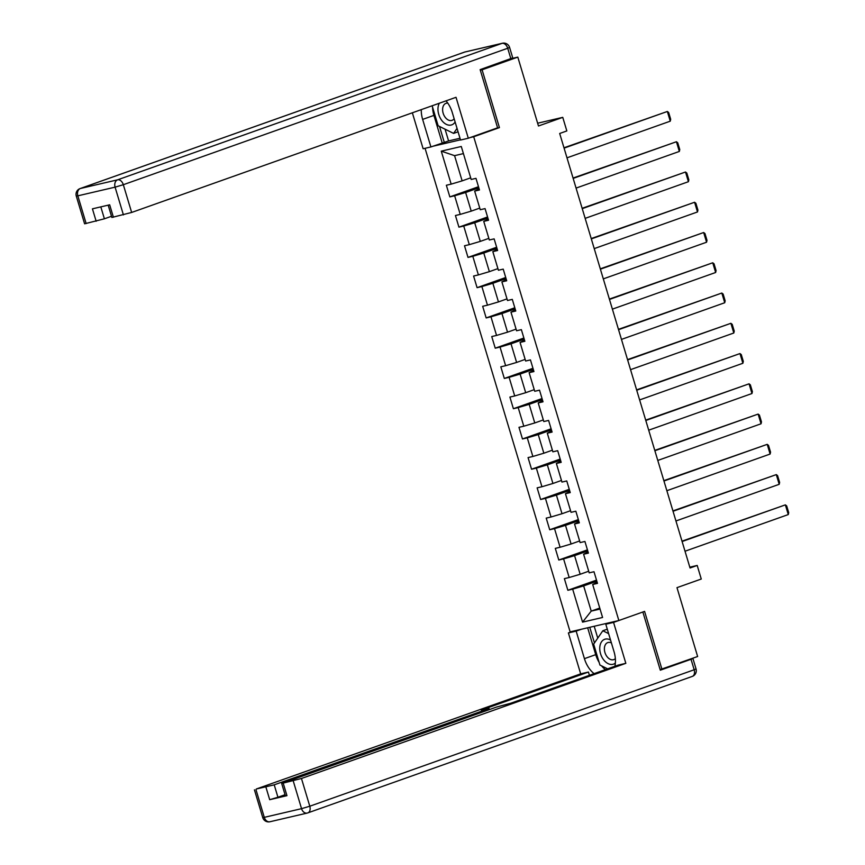 <?xml version="1.0" encoding="UTF-8"?>
<svg xmlns="http://www.w3.org/2000/svg" width="865" height="865" viewBox="0 0 865 865"><rect width="100%" height="100%" fill="white"/><g stroke="black" fill="none" stroke-linecap="round" stroke-linejoin="round"><path stroke-width="1.3" d="M425.061 148.304L570.132 631.872L618.853 620.519L473.706 136.746L470.171 137.567M660.136 669.607L697.633 656.513L676.981 587.649L701.266 579.031L697.201 565.451L689.805 567.17M510.75 58.766L517.811 57.122L538.473 125.987L562.758 117.359L537.641 123.219M495.894 128.431L499.429 127.609L482.086 69.806L480.313 70.216M482.086 69.806L517.811 57.122M432.781 146.282L460.472 139.827M597.153 582.264L592.687 584.491L597.488 583.367L593.995 571.733L589.195 572.846L583.605 554.227L588.416 553.113L584.924 541.468L580.112 542.593L574.533 523.974L579.334 522.849L575.841 511.215L571.041 512.329L565.451 493.71L570.251 492.585L566.759 480.951L561.958 482.065L556.368 463.445L561.18 462.332L557.687 450.687L552.876 451.811L547.296 433.192L552.097 432.068L548.605 420.433L543.804 421.547L538.214 402.928L543.015 401.803L539.522 390.169L534.721 391.283L529.131 372.664L533.943 371.55L530.45 359.905L525.639 361.029L520.06 342.41L524.86 341.286L521.368 329.651L516.567 330.765L510.977 312.146L515.778 311.022L512.296 299.387L507.485 300.501L501.895 281.882L506.706 280.768L503.214 269.123L498.402 270.248L492.823 251.629L497.624 250.504L494.131 238.87L489.331 239.983L483.74 221.364L488.552 220.24L485.06 208.606L480.248 209.719L474.658 191.1L479.47 189.986L475.977 178.341L471.176 179.466L461.283 146.488L441.269 151.148L454.579 155.657L462.137 180.871L470.679 177.833M592.687 584.491L602.581 617.469L582.567 622.13L572.673 589.152L567.862 590.276L596.515 580.101M441.269 151.148L451.162 184.126L446.351 185.251L449.843 196.885L454.644 195.771L460.234 214.39L455.433 215.504L458.926 227.149L463.726 226.024L469.317 244.644L464.505 245.768L467.997 257.402L472.809 256.289L478.388 274.908L473.588 276.032L477.08 287.667L481.881 286.553L487.471 305.172L482.67 306.286L486.162 317.931L490.963 316.806L496.553 335.425L491.742 336.55L495.234 348.184L500.046 347.07L505.625 365.69L500.824 366.814L504.317 378.448L509.117 377.335L514.707 395.954L509.907 397.067L513.388 408.713L518.2 407.588L523.79 426.207L518.978 427.332L522.471 438.966L527.282 437.852L532.862 456.471L528.061 457.596L531.553 469.23L536.354 468.116L541.944 486.736L537.133 487.849L540.625 499.494L545.437 498.37L551.027 516.989L546.215 518.113L549.707 529.748L554.519 528.634L560.098 547.253L555.298 548.378L558.79 560.012L563.591 558.898L569.181 577.517L564.369 578.631L567.862 590.276M562.758 117.359L566.835 130.939L559.687 133.48L690.054 567.991L697.201 565.451M583.605 554.227L588.081 552M588.708 571.224L580.166 574.263L574.576 555.633L587.768 550.951M569.181 577.517L580.166 574.263M563.591 558.898L574.576 555.633M574.533 523.974L578.999 521.736M579.626 540.96L571.084 543.999L565.494 525.379L578.685 520.698M560.098 547.253L571.084 543.999M554.519 528.634L565.494 525.379M565.451 493.71L569.927 491.482M570.543 510.707L562.001 513.734L556.422 495.115L569.613 490.433M551.027 516.989L562.001 513.734M545.437 498.37L556.422 495.115M556.368 463.445L560.844 461.218M561.471 480.443L552.93 483.481L547.34 464.851L560.531 460.169M541.944 486.736L552.93 483.481M536.354 468.116L547.34 464.851M547.296 433.192L551.762 430.954M552.389 450.178L543.847 453.217L538.257 434.598L551.448 429.916M532.862 456.471L543.847 453.217M527.282 437.852L538.257 434.598M538.214 402.928L542.69 400.7M543.317 419.925L534.765 422.953L529.185 404.333L542.377 399.652M523.79 426.207L534.765 422.953M518.2 407.588L529.185 404.333M529.131 372.664L533.608 370.436M534.235 389.661L525.693 392.699L520.103 374.069L533.294 369.387M514.707 395.954L525.693 392.699M509.117 377.335L520.103 374.069M520.06 342.41L524.525 340.172M525.152 359.397L516.61 362.435L511.02 343.816L524.212 339.134M505.625 365.69L516.61 362.435M500.046 347.07L511.02 343.816M510.977 312.146L515.454 309.919M516.081 329.143L507.528 332.171L501.949 313.552L515.14 308.87M496.553 335.425L507.528 332.171M490.963 316.806L501.949 313.552M501.895 281.882L506.371 279.654M506.998 298.879L498.456 301.917L492.866 283.288L506.057 278.606M487.471 305.172L498.456 301.917M481.881 286.553L492.866 283.288M492.823 251.629L497.289 249.39M497.916 268.615L489.374 271.653L483.784 253.034L496.975 248.352M478.388 274.908L489.374 271.653M472.809 256.289L483.784 253.034M483.74 221.364L488.217 219.137M488.844 238.362L480.302 241.389L474.712 222.77L487.903 218.088M469.317 244.644L480.302 241.389M463.726 226.024L474.712 222.77M474.658 191.1L479.134 188.873M479.761 208.097L471.22 211.136L465.63 192.506L478.821 187.824M460.234 214.39L471.22 211.136M454.644 195.771L465.63 192.506M451.162 184.126L462.137 180.871M499.429 127.609L473.706 136.746M661.92 669.196L644.576 611.393L613.555 622.4L625.838 663.325L301.463 778.478L309.789 806.223L694.173 669.759L691.038 659.292L660.309 670.191L642.857 611.998M463.413 153.592L454.579 155.657M599.759 608.084L591.217 611.112L600.051 609.057M596.839 581.215L583.659 585.897L591.217 611.112L582.567 622.13M572.673 589.152L583.659 585.897M449.843 196.885L478.486 186.721M458.926 227.149L487.568 216.974M467.997 257.402L496.651 247.239M477.08 287.667L505.722 277.503M486.162 317.931L514.805 307.756M495.234 348.184L523.887 338.02M504.317 378.448L532.959 368.285M513.388 408.713L542.041 398.538M522.471 438.966L551.113 428.802M531.553 469.23L560.196 459.066M540.625 499.494L569.278 489.32M549.707 529.748L578.35 519.584M558.79 560.012L587.432 549.848M564.088 148.131L667.348 111.477L563.98 147.774M566.997 157.83L670.256 121.176L667.348 111.477L668.656 112.504L670.689 119.294L670.256 121.176M439.323 103.227A13.18 8.758 -109.5 0 0 438.014 107.866A13.18 8.758 -109.5 0 0 444.145 122.938A13.18 8.758 -109.5 0 0 455.12 121.987M447.8 103.13A9.028 5.99 -109.5 0 0 445.983 103.335A9.028 5.99 -109.5 0 0 442.642 108.709A9.028 5.99 -109.5 0 0 445.421 117.597A9.028 5.99 -109.5 0 0 452.027 120.354A9.028 5.99 -109.5 0 0 454.136 118.71M457.034 128.388L453.595 133.394L438.144 125.782L432.143 105.779M458.061 131.804L453.595 133.394M610.528 640.014A13.18 8.758 -109.5 0 0 599.802 647.128A13.18 8.758 -109.5 0 0 604.83 661.195A13.18 8.758 -109.5 0 0 615.35 663.077M611.404 642.911A9.028 5.99 -109.5 0 0 607.771 642.598A9.028 5.99 -109.5 0 0 604.419 647.971A9.028 5.99 -109.5 0 0 607.208 656.859A9.028 5.99 -109.5 0 0 613.815 659.617A9.028 5.99 -109.5 0 0 615.35 658.633M607.641 668.84L599.932 665.044L593.649 644.101L602.818 630.769L608.614 633.613M607.284 629.179L602.818 630.769M445.075 129.199L448.589 140.919L430.911 146.942L423.136 148.758L412.356 112.807M430.911 146.942L422.639 119.402A22.814 15.159 -109.5 0 1 421.266 109.639M510.858 58.733L507.712 48.256L509.593 47.424L512.74 57.901L480.14 69.633L497.591 127.825L468.3 138.227L460.537 140.044L452.265 112.493A22.814 15.159 -109.5 0 0 446.037 100.848M468.3 138.227L456.017 97.302L131.653 212.455L111.866 217.45L108.179 205.167M448.589 140.919L459.996 138.259M100.816 206.876L104.395 218.802L84.608 223.808L76.282 196.063L77.828 195.836L86.154 223.581M113.401 217.223L109.682 204.81L92.436 208.833L96.156 221.245M104.395 218.802L111.509 216.272M442.199 142.941L433.927 115.391L422.639 119.402M432.565 107.184A22.814 15.159 -109.5 0 0 433.927 115.391M439.507 126.452L444.307 142.444M611.068 622.335L605.792 624.206L613.555 622.4M605.792 624.206L614.053 651.756A22.814 15.159 -109.5 0 1 614.874 666.277M599.131 662.385A22.814 15.159 -109.5 0 1 595.715 654.654L584.426 658.654A22.814 15.159 -109.5 0 0 594.093 673.651M584.426 658.654L576.166 631.115L568.391 632.921L580.674 673.857L588.449 672.04L481.275 710.089L489.006 708.424L487.125 709.246L274.216 784.836L277.935 797.249L269.696 799.693L286.953 795.67L285.407 795.897L281.676 783.485L301.463 778.478M589.422 675.305L588.449 672.04M281.676 783.485L496.478 707.073L510.901 703.18L618.075 665.142L625.838 663.325M573.668 631.05L568.391 632.921M581.442 629.244L576.166 631.115M580.674 673.857L256.3 789.01L274.216 784.836M691.038 659.292L692.908 658.46L691.795 658.589M285.05 794.719L277.935 797.249M601.564 665.855A22.814 15.159 -109.5 0 0 605.381 669.64M595.715 654.654L587.659 627.795M589.768 627.298L594.46 642.933M594.201 626.271L597.758 638.121M573.171 178.395L676.43 141.741L573.062 178.039M576.079 188.094L679.339 151.44L676.43 141.741L677.727 142.768L679.771 149.559L679.339 151.44M582.242 208.66L685.502 172.005L582.134 208.292M585.162 218.358L688.41 181.704L685.502 172.005L686.81 173.032L688.843 179.812L688.41 181.704M591.325 238.913L694.584 202.259L591.217 238.556M594.233 248.612L697.493 211.957L694.584 202.259L695.893 203.286L697.925 210.076L697.493 211.957M600.407 269.177L703.667 232.523L600.299 268.82M603.316 278.876L706.575 242.222L703.667 232.523L704.964 233.55L707.008 240.34L706.575 242.222M609.479 299.441L712.738 262.787L609.371 299.074M612.398 309.14L715.647 272.486L712.738 262.787L714.047 263.814L716.079 270.594L715.647 272.486M618.562 329.695L721.821 293.04L618.453 329.338M621.47 339.404L724.729 302.739L721.821 293.04L723.129 294.068L725.162 300.858L724.729 302.739M627.644 359.959L730.893 323.305L627.536 359.602M630.553 369.658L733.812 333.003L730.893 323.305L732.201 324.332L734.244 331.122L733.812 333.003M636.716 390.223L739.975 353.569L636.608 389.856M639.624 399.922L742.884 363.268L739.975 353.569L741.283 354.596L743.316 361.375L742.884 363.268M645.798 420.487L749.058 383.822L645.69 420.12M648.707 430.186L751.966 393.521L749.058 383.822L750.366 384.849L752.399 391.64L751.966 393.521M654.881 450.741L758.129 414.086L654.773 450.384M657.789 460.44L761.038 423.785L758.129 414.086L759.438 415.114L761.481 421.904L761.038 423.785M663.952 481.005L767.212 444.351L663.844 480.637M666.861 490.704L770.12 454.049L767.212 444.351L768.52 445.378L770.553 452.157L770.12 454.049M673.035 511.269L776.294 474.604L672.927 510.901M675.943 520.968L779.203 484.303L776.294 474.604L777.592 475.631L779.635 482.421L779.203 484.303M682.117 541.522L785.366 504.868L681.998 541.166M685.026 551.221L788.274 514.567L785.366 504.868L786.674 505.895L788.718 512.686L788.274 514.567M509.593 47.424A6.087 6.087 0 0 0 502.381 43.25A6.087 4.541 -103.1 0 0 502.024 43.358A6.087 4.044 70.5 0 1 507.712 48.256L123.327 184.71A6.087 4.044 70.5 0 0 117.629 179.812L502.024 43.358L464.754 52.041L80.369 188.494L117.629 179.812A6.087 4.541 76.9 0 0 115.088 187.154L77.828 195.836A6.087 4.541 -103.1 0 1 80.369 188.494A6.087 4.044 70.5 0 0 80.077 188.581A6.087 6.087 0 0 0 76.282 196.063M123.414 214.898L115.088 187.154L123.327 184.71L131.653 212.455M464.191 52.246A6.087 4.044 70.5 0 1 464.473 52.127A6.087 4.044 70.5 0 1 464.754 52.041A6.087 4.541 76.9 0 1 465.121 51.932A6.087 6.087 0 0 0 464.473 52.127L80.077 188.581M465.5 51.868A6.087 4.541 76.9 0 0 465.121 51.932L502.381 43.25M283.223 783.258L286.953 795.67M269.696 799.693L265.977 787.28M255.964 789.604L264.29 817.349L301.55 808.667L293.235 780.922M487.438 710.284L487.125 709.246M264.29 817.349L262.744 817.576A6.087 6.087 0 0 0 269.956 821.75A6.087 4.541 -103.1 0 1 264.29 817.349M301.55 808.667A6.087 4.541 76.9 0 0 307.216 813.068A6.087 4.541 76.9 0 0 307.583 812.959A6.087 4.044 70.5 0 0 307.875 812.873A6.087 4.044 70.5 0 0 309.789 806.223L301.55 808.667M270.323 821.642A6.087 4.541 -103.1 0 1 269.956 821.75L307.216 813.068A6.087 6.087 0 0 0 307.875 812.873L692.26 676.419A6.087 4.044 70.5 0 1 691.968 676.506M694.173 669.759A6.087 4.044 70.5 0 1 692.26 676.419A6.087 6.087 0 0 0 696.055 668.937L694.173 669.759M254.429 789.832L262.744 817.576M692.908 658.46L696.055 668.937M489.352 709.592L489.006 708.424"/></g></svg>
